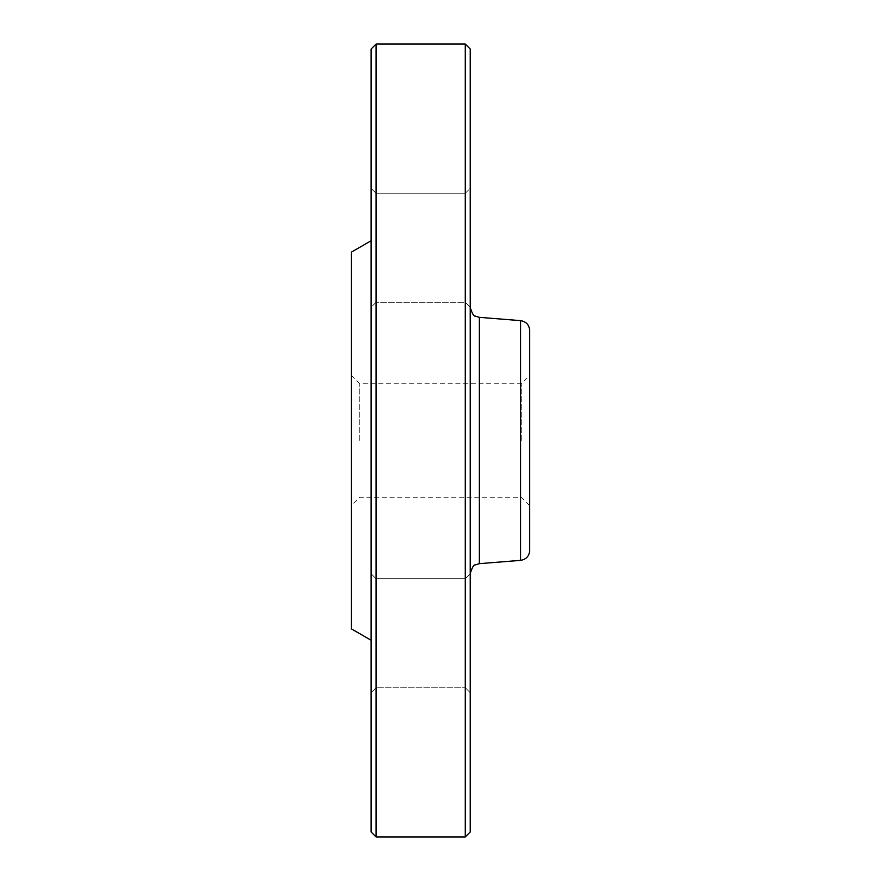 <?xml version="1.0" encoding="UTF-8"?>
<svg xmlns="http://www.w3.org/2000/svg" width="881" height="881" viewBox="0 0 881 881"><rect width="100%" height="100%" fill="white"/><g stroke="black" fill="none" stroke-linecap="round" stroke-linejoin="round"><path stroke-width="0.66" stroke-dasharray="4.41 3.3" d="M465.278 44.05L465.278 836.95M376.077 836.95L376.077 44.05M359.778 440.5L359.778 383.786L359.778 440.5M351.299 440.5L351.299 375.295L351.299 440.5M521.222 440.5L521.222 383.786L521.222 440.5M351.299 375.295L359.778 383.786L521.222 383.786L529.701 375.295L529.701 505.705L521.222 497.214L359.778 497.214L351.299 505.705M529.701 550.482L529.701 330.518M470.234 188.303L470.234 307.238L470.234 188.303L470.234 307.238L470.234 188.303L465.278 193.258L465.278 302.282L465.278 193.258L465.278 302.282L465.278 193.258L470.234 188.303M470.234 633.23L470.234 692.697L470.234 633.23M470.234 692.697L470.234 573.762L470.234 692.697L465.278 687.742L465.278 578.718L465.278 687.742L465.278 578.718L465.278 687.742L470.234 692.697M470.234 440.5L470.234 307.458L470.234 440.5M470.234 831.994L470.234 49.006M371.121 307.238L371.121 188.303L371.121 307.238L371.121 188.303L371.121 307.238L376.077 302.282L376.077 193.258L376.077 302.282L376.077 193.258L376.077 302.282L465.278 302.282L470.234 307.238L465.278 302.282L376.077 302.282L371.121 307.238M371.121 633.23L371.121 692.697L371.121 633.23M371.121 573.762L371.121 692.697L371.121 573.762L376.077 578.718L376.077 687.742L376.077 578.718L465.278 578.718L470.234 573.762L465.278 578.718L376.077 578.718L376.077 687.742L376.077 578.718L371.121 573.762M371.121 49.006L371.121 831.994M371.121 440.5L371.121 240.744L371.121 440.5M351.299 252.186L351.299 628.814M520.583 320.64L520.583 560.36M479.352 563.664L479.352 317.336M376.077 193.258L465.278 193.258L376.077 193.258L371.121 188.303L376.077 193.258M376.077 687.742L371.121 692.697L376.077 687.742L465.278 687.742L376.077 687.742"/><path stroke-width="1.32" d="M465.278 440.5L465.278 44.05L376.077 44.05L376.077 836.95L465.278 836.95L465.278 440.5M529.701 505.705L529.701 375.295M520.583 320.64C526.177 321.565 529.217 324.858 529.701 330.518L529.701 550.482C529.217 556.142 526.177 559.435 520.583 560.36L520.583 320.64L479.352 317.336L479.352 563.664L475.288 564.897C473.824 564.578 472.139 567.452 470.234 573.542M465.278 44.05L470.234 49.006L470.234 831.994L465.278 836.95M376.077 836.95L371.121 831.994L371.121 49.006L376.077 44.05M371.121 640.256L351.299 628.814L351.299 252.186L371.121 240.744M520.583 560.36L479.352 563.664M479.352 317.336L475.288 316.103C473.824 316.422 472.139 313.548 470.234 307.458"/></g></svg>
